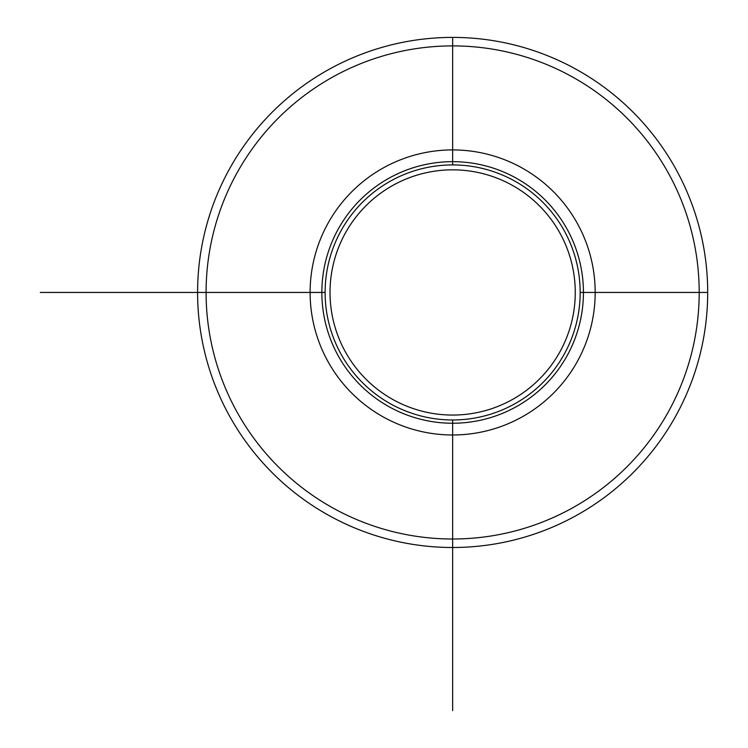<?xml version="1.0" encoding="UTF-8"?>
<svg xmlns="http://www.w3.org/2000/svg" width="748" height="748" viewBox="0 0 748 748"><rect width="100%" height="100%" fill="white"/><g stroke="black" fill="none" stroke-linecap="round" stroke-linejoin="round"><path stroke-width="1.12" d="M330.027 292.449A122.616 122.616 0 0 0 452.643 415.065A122.616 122.616 0 0 0 575.259 292.449A122.616 122.616 0 0 0 452.643 169.833A122.616 122.616 0 0 0 330.027 292.449M40.308 292.449L325.118 292.449A127.525 127.525 0 0 0 452.643 419.974A127.525 127.525 0 0 0 580.168 292.449L707.692 292.449A255.049 255.049 0 0 0 452.643 37.4A255.049 255.049 0 0 0 197.594 292.449A255.049 255.049 0 0 0 452.643 547.499A255.049 255.049 0 0 0 707.692 292.449M325.118 292.449A127.525 127.525 0 0 1 452.643 164.925A127.525 127.525 0 0 1 580.168 292.449M310.111 292.449A142.531 142.531 0 0 0 452.643 434.981A142.531 142.531 0 0 0 595.174 292.449A142.531 142.531 0 0 0 452.643 149.918A142.531 142.531 0 0 0 310.111 292.449M206.093 292.449A246.55 246.55 0 0 1 452.643 45.899A246.55 246.55 0 0 1 699.193 292.449A246.55 246.55 0 0 1 452.643 538.999A246.55 246.55 0 0 1 206.093 292.449M452.643 710.6L452.643 419.974M452.643 164.925L452.643 37.4M321.855 292.449A130.788 130.788 0 0 1 452.643 161.662A130.788 130.788 0 0 1 583.431 292.449A130.788 130.788 0 0 1 452.643 423.237A130.788 130.788 0 0 1 321.855 292.449"/></g></svg>
